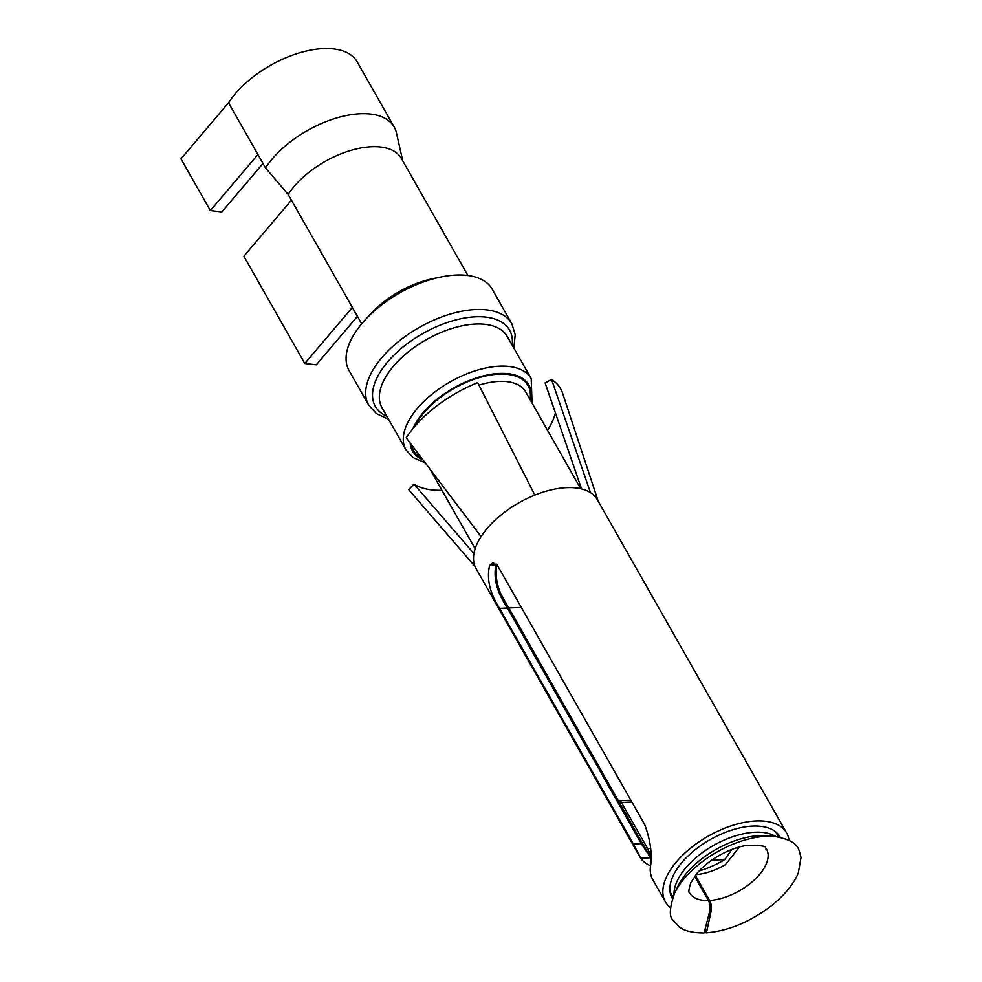 <?xml version="1.0" encoding="UTF-8"?>
<svg xmlns="http://www.w3.org/2000/svg" width="982" height="982" viewBox="0 0 982 982"><rect width="100%" height="100%" fill="white"/><g stroke="black" fill="none" stroke-linecap="round" stroke-linejoin="round"><path stroke-width="1.47" d="M228.548 102.791L180.97 158.863L210.357 210.578L257.922 154.505L228.548 102.791A77.185 39.869 -29.6 0 1 297.411 53.507A77.185 39.869 -29.6 0 1 357.215 61.94L394.212 127.071A77.185 39.869 -29.6 0 1 396.458 132.914L402.743 160.852M361.683 323.827L288.168 194.411L265.545 167.91L257.922 154.505M265.545 167.91A77.185 39.869 -29.6 0 1 334.408 118.638A77.185 39.869 -29.6 0 1 394.212 127.071M288.168 194.411A67.93 35.082 -29.6 0 1 348.757 151.044A67.93 35.082 -29.6 0 1 401.392 158.47L467.874 275.488M511.855 323.753A82.328 42.533 -29.6 0 0 419.265 327.436A82.328 42.533 -29.6 0 0 368.68 405.087L349.101 370.607A82.328 42.533 -29.6 0 1 399.674 292.955A82.328 42.533 -29.6 0 1 492.264 289.273L511.855 323.753L515.231 334.727L513.832 348.058M674.646 892.994L678.083 885.96A63.732 32.922 -29.6 0 1 766.476 835.743L774.282 836.382A71.846 37.107 150.4 0 0 674.646 892.994C669.478 907.859 668.963 916.906 673.075 920.134L679.078 926.775C684.307 930.899 692.641 932.949 704.106 932.9L709.679 911.431A10.286 6.309 -91.7 0 0 708.378 900.494L694.655 876.337M708.378 900.494A44.251 22.856 -29.6 0 1 689.56 892.834C688.345 892.687 688.763 889.324 690.812 882.732L697.208 873.108C702.793 866.554 710.182 860.625 719.364 855.334C728.693 850.167 737.592 846.889 746.074 845.514C774.184 844.864 762.265 848.914 766.512 849.111A44.251 22.856 -29.6 0 1 753.538 880.658A44.251 22.856 -29.6 0 1 709.618 900.445L695.366 875.379M739.458 846.95L725.391 864.7A44.251 22.856 -29.6 0 1 695.956 874.631M631.88 802.061L621.422 802.515L647.543 848.485L650.784 855.703M621.422 802.515C619.973 800.379 619.421 800.195 619.752 801.999L619.875 800.76L630.874 800.281M619.642 801.398L618.746 801.447C619.937 803.607 620.268 803.792 619.752 801.999C620.268 803.792 619.937 803.607 618.746 801.447L508.848 607.981C498.377 592.784 494.4 578.447 496.917 564.981L496.99 564.834M731.836 849.455L724.753 859.606A60.724 31.363 -29.6 0 1 699.11 870.973M709.618 900.445A10.286 6.088 86.7 0 1 711.078 911.37L706.5 932.348L705.616 932.004L705.592 928.076M262.992 163.429L221.883 211.891L210.357 210.578M357.436 316.351L316.314 364.813L304.801 363.5L243.855 256.228L291.433 200.156M352.366 307.427L304.801 363.5M670.424 907.638A69.722 36.015 -29.6 0 1 665.403 901.881A69.722 36.015 -29.6 0 1 691.61 847.306A69.722 36.015 -29.6 0 1 786.656 833.006A69.722 36.015 -29.6 0 1 789.025 840.261M672.351 898.469A62.001 32.025 -29.6 0 1 672.118 898.064A62.001 32.025 -29.6 0 1 695.416 849.54A62.001 32.025 -29.6 0 1 779.941 836.811A62.001 32.025 -29.6 0 1 780.162 837.216M475.055 566.54L408.647 489.637L413.974 484.138A85.017 43.908 150.4 0 0 441.937 490.276M481.082 536.589A69.722 36.015 -29.6 0 1 502.268 514.003A69.722 36.015 -29.6 0 1 534.859 495.1L477.682 382.673A92.627 47.848 -29.6 0 0 434.375 407.776A92.627 47.848 -29.6 0 0 406.229 437.788L481.082 536.589A69.722 36.015 -29.6 0 0 473.594 560.415A69.722 36.015 -29.6 0 0 476.061 568.578L639.601 856.451M534.859 495.1A69.722 36.015 -29.6 0 1 565.362 487.723A69.722 36.015 -29.6 0 1 590.464 492.657A69.722 36.015 -29.6 0 1 597.314 499.691L786.656 833.006M590.464 492.657L551.54 379.42A92.627 47.848 -29.6 0 1 562.637 393.316L598.234 501.311M547.526 430.288A85.017 43.908 150.4 0 0 555.407 412.894M581.553 488.95L545.12 382.98L551.54 379.42M473.925 553.578L413.974 484.138M499.556 608.386L507.461 608.042L641.295 843.648L633.402 843.992L499.556 608.386C489.797 593.189 486.483 578.828 489.637 565.313L493.025 562.674L497.849 566.098L644.732 824.684C650.636 840.592 652.478 855.04 650.268 868.014A69.722 36.015 150.4 0 0 652.784 879.663L665.403 901.881M507.461 608.042C497.125 592.833 493.259 578.508 495.873 565.031L496.364 564.147M641.295 843.648L650.612 857.752A62.001 32.025 -29.6 0 0 650.747 857.863L497.665 588.39M633.402 843.992L640.681 858.194L650.612 857.752M650.391 865.731A69.722 36.015 -29.6 0 1 640.681 858.194M367.563 317.358A67.93 35.082 -29.6 0 1 437.076 277.869M386.871 416.282A77.185 39.869 -29.6 0 1 422.751 333.585A77.185 39.869 -29.6 0 1 512.15 345.112M531.201 378.635A72.042 37.206 -29.6 0 0 450.186 381.863A72.042 37.206 -29.6 0 0 405.922 449.805L381.986 407.665A72.042 37.206 -29.6 0 1 426.237 339.723A72.042 37.206 -29.6 0 1 507.264 336.495L531.201 378.635L532.06 403.074M422.935 459.834A66.899 34.554 -29.6 0 1 410.181 443.005M413.041 428.483A66.899 34.554 -29.6 0 1 484.531 375.627A66.899 34.554 -29.6 0 1 530.697 400.668M421.769 458.299A65.868 34.026 -29.6 0 1 411.348 444.539M414.821 426.372A65.868 34.026 -29.6 0 1 484.629 376.216A65.868 34.026 -29.6 0 1 530.047 399.527M478.946 385.165A60.724 31.363 -29.6 0 1 525.714 391.892L580.73 488.754M673.996 894.357A60.724 31.363 -29.6 0 1 713.521 845.428A60.724 31.363 -29.6 0 1 775.78 836.529M711.68 860.183L724.753 859.606M647.543 848.485L650.636 848.35M521.319 607.428L508.848 607.981M709.679 911.431L711.078 911.37M704.524 932.434L706.5 932.348M489.637 565.313L495.873 565.031M368.68 405.087L376.376 413.594L388.553 419.228M405.922 449.805L412.992 457.551L425.169 462.78M778.517 836.909L775.62 831.803M672.928 896.897L670.031 891.791M475.141 548.729L429.76 468.844M774.282 836.382C799.508 840.96 798.366 848.399 801.03 857.495L798.329 872.838C793.984 883.628 785.195 894.455 771.938 905.343C750.383 921.84 728.435 930.997 706.119 932.814"/></g></svg>
